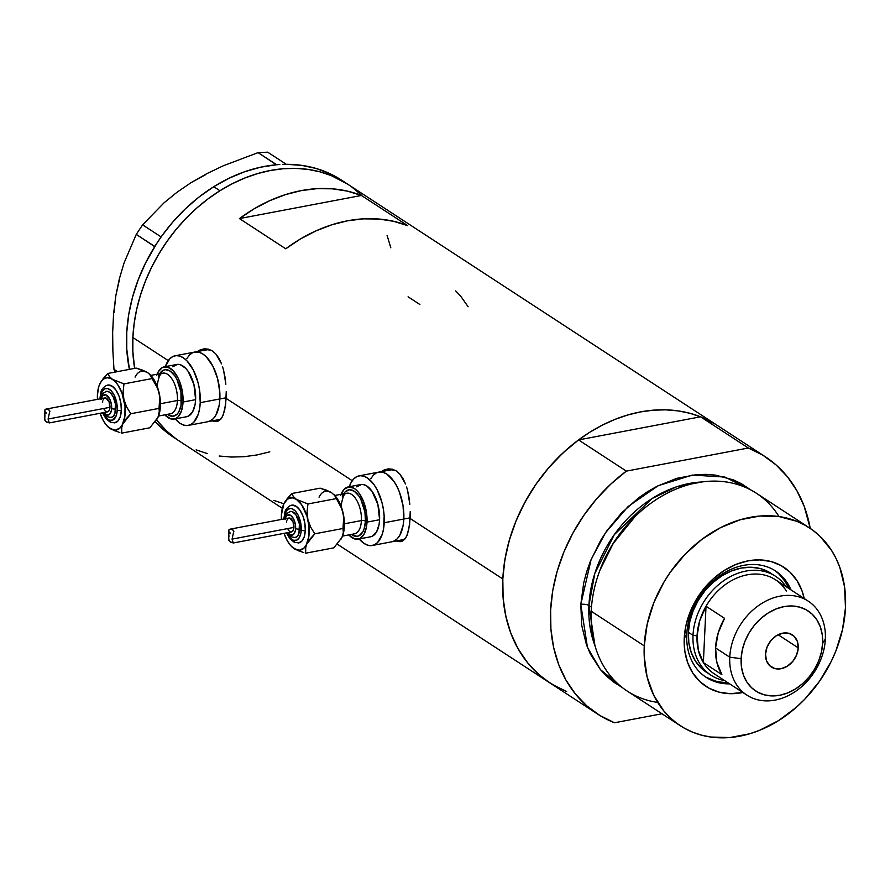 <?xml version="1.0" encoding="UTF-8"?>
<svg xmlns="http://www.w3.org/2000/svg" width="890" height="890" viewBox="0 0 890 890"><rect width="100%" height="100%" fill="white"/><g stroke="black" fill="none" stroke-linecap="round" stroke-linejoin="round"><path stroke-width="1.33" d="M226.194 397.752L219.863 398.954A35.444 17.667 79.3 0 1 207.96 421.693A35.444 17.667 -100.7 0 0 219.863 398.954L226.194 397.752M165.306 366.658A35.444 17.667 79.3 0 1 175.13 355.778A35.444 17.667 79.3 0 1 200.239 402.669L219.863 398.954L219.207 405.117L215.881 415.152L213.344 418.623L210.352 420.87L207.003 421.816L210.352 420.87L213.344 418.623L215.881 415.152L219.207 405.117L219.863 398.954A35.444 17.667 -100.7 0 0 194.754 352.051A35.444 17.667 79.3 0 1 219.863 398.954L200.239 402.669A35.444 17.667 79.3 0 1 188.335 425.409L219.53 419.502A35.444 17.667 -100.7 0 0 220.764 419.168L219.463 419.513M410.168 517.824L403.826 519.026A35.444 17.667 79.3 0 1 391.923 541.765A35.444 17.667 -100.7 0 0 403.826 519.026L410.168 517.824M349.269 486.73A35.444 17.667 79.3 0 1 359.104 475.85A35.444 17.667 79.3 0 1 384.213 522.741L403.826 519.026L403.17 525.2L399.855 535.224L397.318 538.695L394.315 540.953L390.977 541.899L394.315 540.953L397.318 538.695L399.855 535.224L403.17 525.2L403.826 519.026A35.444 17.667 -100.7 0 0 378.728 472.134A35.444 17.667 79.3 0 1 403.826 519.026L384.213 522.741A35.444 17.667 79.3 0 1 372.309 545.492L403.493 539.574A35.444 17.667 -100.7 0 0 404.739 539.251L403.437 539.585M204.711 348.769A36.913 18.401 -100.7 0 0 201.262 350.816L203.554 349.258M226.249 391.455L225.615 404.839L223.19 415.074L221.287 418.534L218.907 420.736L216.047 421.604L212.154 420.892L216.047 421.604L218.907 420.736L222.3 416.954L224.636 410.446L226.16 398.409L352.251 480.7L226.16 398.409L226.249 391.455M224.981 377.037L225.871 384.235L223.568 370.195L224.981 377.037M222.645 366.958L223.568 370.195L222.645 366.958M219.04 358.47L221.588 363.91L215.936 354.064L219.04 358.47M212.343 350.916L215.936 354.064L212.343 350.916L208.405 349.136L212.343 350.916M204.255 348.802L208.405 349.136L204.255 348.802L200.161 349.904L204.255 348.802M198.181 350.983L200.161 349.904L198.181 350.983M388.685 468.841A36.913 18.401 -100.7 0 0 385.236 470.899L387.528 469.341M410.223 511.528L409.589 524.922L407.153 535.157L405.25 538.606L402.881 540.82L400.022 541.687L396.128 540.975L400.022 541.687L402.881 540.82L406.263 537.026L408.599 530.518L410.134 518.481L502.817 578.978L410.134 518.481L410.223 511.528M408.955 497.121L409.834 504.319L407.542 490.279L408.955 497.121M406.619 487.03L407.542 490.279L406.619 487.03M403.014 478.542L405.551 483.982L399.91 474.147L403.014 478.542M396.317 470.988L399.91 474.147L396.317 470.988L392.368 469.219L396.317 470.988M388.229 468.885L392.368 469.219L388.229 468.885L384.135 469.976L388.229 468.885M382.155 471.055L384.135 469.976L382.155 471.055M468.14 306.761L460.553 295.981L455.691 290.908M408.076 296.804L419.891 304.514M132.866 337.51A153.57 120.061 123.1 0 0 134.624 368.371L132.844 351.339L132.866 337.51L168.277 360.617L132.866 337.51L134.156 323.448L136.693 309.286L140.453 295.157L145.393 281.195L151.478 267.534L158.643 254.317L166.819 241.657L175.92 229.676L185.877 218.495L196.579 208.227L207.926 198.971L219.808 190.805L232.123 183.807L244.728 178.056L257.522 173.606L270.382 170.491L283.165 168.744L295.769 168.377L308.062 169.412L319.922 171.826L331.247 175.597L347.723 184.197L331.347 175.63L320.033 171.848L308.174 169.434L295.88 168.388L283.287 168.733L270.493 170.468L257.644 173.561L244.85 178.011L232.234 183.752L219.919 190.727L213.756 186.7A153.57 120.061 123.1 0 0 161.235 236.796A153.57 120.061 123.1 0 0 158.921 240.122L156.874 243.204A153.57 120.061 123.1 0 0 154.693 246.63A153.57 120.061 123.1 0 0 129.406 369.361L126.758 349.058L126.781 331.992L128.716 314.582L132.543 297.082L138.217 279.76L145.626 262.85L156.874 243.204A153.57 120.061 123.1 0 0 154.693 246.63L136.27 234.393L154.727 246.441L161.235 236.796A153.57 120.061 123.1 0 0 158.921 240.122L161.068 236.896L142.611 224.847L164.038 202.82L176.765 192.44L191.05 182.661L206.736 173.706L223.245 165.796L258.078 152.624L276.367 164.772L279.794 164.517A153.57 120.061 123.1 0 0 276.367 164.772L260.548 167.209L244.683 171.726L229.008 178.256L213.756 186.7L199.138 196.946L185.387 208.827L172.682 222.177L161.068 236.896L142.611 224.847L164.038 202.82L176.765 192.44L191.05 182.661L206.736 173.706L223.245 165.796L258.078 152.624L267.69 152.179L286.28 164.316A153.57 120.061 123.1 0 0 282.898 164.372L286.146 164.227L267.69 152.179L258.078 152.624L276.534 164.661L279.794 164.517A153.57 120.061 123.1 0 0 276.367 164.772A153.57 120.061 123.1 0 0 213.756 186.7L219.919 190.727A153.57 120.061 -56.9 0 1 347.612 184.119A153.57 120.061 123.1 0 0 211.23 196.545A153.57 120.061 123.1 0 0 132.866 337.51M175.508 438.392L166.441 430.827L156.551 419.924A153.57 120.061 123.1 0 0 179.736 441.318A153.57 120.061 -56.9 0 1 156.551 419.924L166.363 430.749L175.419 438.336M549.675 682.786A153.57 120.061 -56.9 0 1 502.817 578.978A153.57 120.061 -56.9 0 1 581.17 438.014A153.57 120.061 -56.9 0 1 717.551 425.576A153.57 120.061 123.1 0 0 700.541 416.798L748.345 448.004A153.57 120.061 -56.9 0 1 765.356 456.781A153.57 120.061 -56.9 0 1 810.234 528.393L804.182 506.299L796.884 490.679L787.461 476.806L776.08 464.936L762.964 455.268L748.345 448.004L626.36 471.122L578.556 439.916A153.57 120.061 123.1 0 0 549.675 682.786L597.479 713.98A153.57 120.061 -56.9 0 1 626.36 471.122L610.785 484.116L596.511 498.967L583.807 515.41L572.882 533.143L563.971 551.833L557.207 571.135L552.723 590.704L550.621 610.173L550.91 629.185L553.613 647.397L558.653 664.474L565.962 680.082L575.385 693.955L586.755 705.837L599.871 715.493L614.489 722.769A153.57 120.061 -56.9 0 1 597.479 713.98M361.44 195.466L407.709 225.66A153.57 120.061 123.1 0 0 285.712 248.788L239.455 218.584A153.57 120.061 -56.9 0 1 361.44 195.466L407.709 225.66L393.591 221.298L378.706 219.018L363.253 218.862L347.478 220.809L331.614 224.859L315.872 230.933L300.497 238.943L285.712 248.788L239.455 218.584L361.44 195.466L239.455 218.584L254.229 208.749L269.603 200.739L285.345 194.665L301.221 190.616L316.996 188.658L332.437 188.825L347.334 191.105L361.44 195.466M555.371 686.223L545.448 679.86L536.381 672.284L528.248 663.573L521.128 653.816L515.099 643.092L510.204 631.522L506.499 619.195L504.018 606.246L502.783 592.796L502.817 578.978L504.096 564.916L506.632 550.754L510.393 536.614L515.332 522.653L521.418 509.002L528.582 495.774L536.759 483.114L545.87 471.133L555.816 459.963L566.518 449.695L577.877 440.428L589.759 432.262L602.063 425.264L614.678 419.513L627.472 415.063L640.322 411.948L653.115 410.201L665.709 409.845L678.002 410.88L689.872 413.283L701.187 417.054L715.16 424.063L700.541 416.798L578.556 439.916L562.981 452.91L548.707 467.762L536.003 484.205L525.078 501.938L516.167 520.628L509.403 539.93L504.919 559.499L502.817 578.978L503.106 597.991L505.809 616.203L510.849 633.268L518.147 648.888L527.581 662.761L538.951 674.631L549.809 682.864M269.815 451.842L256.965 454.957L244.172 456.692M207.415 453.611L196.1 449.839M390.821 247.821L387.083 235.383M273.842 500.425L283.877 503.762M398.431 540.53A36.913 18.401 -100.7 0 0 402.135 541.187M400.901 541.565L400.022 541.687M398.431 540.542L399.076 540.742M387.907 470.754L391.244 469.809L395.227 470.343A35.444 17.667 -100.7 0 0 390.298 469.942L359.104 475.85M215.102 420.67L214.468 420.458A36.913 18.401 -100.7 0 0 218.172 421.115M216.938 421.493L216.047 421.604M203.932 350.682L207.27 349.737L211.253 350.26A35.444 17.667 -100.7 0 0 206.324 349.859L175.13 355.778M403.826 519.026L403.014 505.542L399.51 492.281L396.896 486.374L393.836 481.245L386.872 474.125L383.234 472.401L378.651 472.145L383.234 472.401L386.872 474.125L393.836 481.245L396.896 486.374L399.51 492.281L403.014 505.542L403.826 519.026M376.337 472.946L373.333 475.204L370.796 478.675L373.333 475.204L376.337 472.946M219.863 398.954L219.808 392.312L217.605 378.684L212.921 366.291L206.48 357.035L202.898 354.053L199.26 352.329L194.688 352.062L199.26 352.329L202.898 354.053L206.48 357.035L212.921 366.291L217.605 378.684L219.808 392.312L219.863 398.954M192.362 352.874L189.37 355.121L186.833 358.592L189.37 355.121L192.362 352.874M172.46 436.567L161.034 427.523L155.294 421.726A153.57 120.061 123.1 0 0 173.561 437.29L282.308 508.279M134.624 368.371A153.57 120.061 -56.9 0 1 219.919 190.727L208.037 198.893L196.679 208.138L185.977 218.406L176.009 229.564L166.897 241.535L158.709 254.195L151.534 267.412L145.448 281.062L140.487 295.024L136.715 309.153L134.179 323.326L132.877 337.388L132.833 351.205L134.624 368.371M114.042 312.39L115.822 295.78L113.575 313.881L112.663 332.248L112.863 350.738L113.976 369.317L114.932 372.109L113.976 369.317L117.502 371.62L113.976 369.317L112.863 350.738L112.663 332.248L113.575 313.881L115.822 295.78L119.349 278.837L124.066 262.939L136.27 234.393L142.611 224.847L136.27 234.393L124.066 262.939L119.349 278.837L115.822 295.78L119.549 279.082M344.486 182.161A153.57 120.061 123.1 0 0 341.437 180.091A153.57 120.061 123.1 0 0 286.28 164.316L282.898 164.372A153.57 120.061 123.1 0 1 286.28 164.316L301.521 165.34L316.128 168.466L329.867 173.65L341.504 180.125M191.016 182.684L205.635 174.674M360.984 194.688L351.928 187.111M219.174 456.014L231.456 457.048L244.06 456.704L256.843 454.979M790.976 589.881A63.502 49.64 123.1 0 0 731.769 569.01A63.502 49.64 123.1 0 0 686.769 634.425L684.243 638.286A71.178 55.647 -56.9 0 1 739.968 562.958A71.178 55.647 -56.9 0 1 804.193 598.514L802.057 590.949L796.995 580.614L789.931 572.059L781.131 565.595L770.929 561.49L759.737 559.899L747.967 560.867L736.086 564.382L724.538 570.29L713.769 578.366L704.19 588.301L696.18 599.727L690.039 612.175L686.012 625.203L684.243 638.286L686.769 634.425A63.502 49.64 -56.9 0 1 719.165 576.142A63.502 49.64 -56.9 0 1 775.557 571.002A63.502 49.64 -56.9 0 1 790.976 589.881M708.596 673.552L701.298 668.19L695.435 661.081L691.23 652.515L688.849 642.791L688.382 632.301A59.063 46.18 -56.9 0 1 718.519 578.088A59.063 46.18 -56.9 0 1 770.974 573.305L770.829 573.205M778.895 573.928L785.202 581.571L788.818 588.479A63.502 49.64 123.1 0 0 774.467 570.312M657.688 702.41A118.136 92.36 -56.9 0 1 591.205 611.241A118.136 92.36 123.1 0 0 627.261 691.096L680.294 725.717A118.136 92.36 -56.9 0 1 644.249 645.862L591.205 611.241L644.249 645.862A118.136 92.36 -56.9 0 1 704.524 537.427A118.136 92.36 -56.9 0 1 809.433 527.87A118.136 92.36 -56.9 0 1 845.478 607.725A118.136 92.36 -56.9 0 1 785.202 716.15A118.136 92.36 -56.9 0 1 680.294 725.717M600.216 569.5L613.121 543.479L634.203 517.435A112.229 87.743 -56.9 0 0 600.216 569.5M634.793 516.856L613.143 543.579L599.927 570.279M588.924 605.511A5.907 2.214 2.7 0 0 580.803 604.455L591.116 559.465L605.534 532.721L628.118 506.532L658.233 485.673L692.353 475.06L724.927 477.062L751.049 490.079L741.615 483.815L733.404 479.899L715.571 475.149L706.115 474.359L696.414 474.626L676.689 478.364L657.154 486.218L647.686 491.603L638.542 497.877L621.576 512.907L606.913 530.718L600.628 540.452L590.437 561.134L586.632 571.87L583.74 582.739L580.803 604.455A5.907 2.214 -177.3 0 1 588.924 605.511A112.229 87.743 123.1 0 0 594.943 645.595L588.924 605.511L591.472 607.18L588.924 605.511L594.798 573.494L614.3 534.645L652.047 498.556L676.389 486.875L701.732 481.991A112.229 87.743 123.1 0 0 588.924 605.511M614.489 722.769L661.982 713.769L614.489 722.769M622.199 687.481L613.599 682.052L606.624 676.233L600.372 669.536L590.248 653.783L586.488 644.872L581.726 625.436L580.803 604.455L587.456 647.431L600.405 669.58L622.199 687.481M552.067 684.299L566.685 691.563M626.36 471.122L578.556 439.916L700.541 416.798L748.345 448.004L626.36 471.122M809.433 527.87L756.389 493.249A118.136 92.36 123.1 0 0 651.491 502.817A118.136 92.36 123.1 0 0 591.205 611.241A118.136 92.36 -56.9 0 1 599.738 570.768A118.136 92.36 -56.9 0 1 635.171 516.489A118.136 92.36 -56.9 0 1 778.995 516.556M845.478 607.725L844.554 586.744L839.793 567.297L836.033 558.397L831.394 550.154L819.657 535.936L812.681 530.117L805.049 525.222L796.839 521.306L779.006 516.556L759.86 516.033L740.135 519.782L720.589 527.625L701.976 539.284L685.022 554.314L670.359 572.125L664.073 581.86L653.883 602.541L647.186 624.146L644.249 645.862L644.227 656.497L647.075 676.801L653.694 695.19L663.806 710.943L670.07 717.64L677.045 723.47L684.677 728.354L692.876 732.27L701.587 735.173L710.721 737.031L729.867 737.543L749.591 733.805L759.426 730.379L778.594 720.577L796.472 707.172L804.705 699.273L819.367 681.462L831.171 661.548L835.844 651.046L842.541 629.43L845.478 607.725M742.861 692.487L729.989 693.688L718.786 692.086L708.596 687.981L699.796 681.529L692.731 672.962L687.67 662.638L684.799 650.924L684.243 638.286A71.178 55.647 -56.9 0 0 742.861 692.487M635.171 516.489L634.425 517.224A114.41 89.445 123.1 0 0 600.105 569.789L599.738 570.768M705.08 676.623A63.502 49.64 123.1 0 0 727.475 682.452L725.428 682.441M729.633 683.865A63.502 49.64 -56.9 0 1 706.148 677.346A63.502 49.64 -56.9 0 1 686.769 634.425A63.502 49.64 123.1 0 0 729.633 683.865M706.337 677.357L715.438 681.017M706.404 672.228A59.063 46.18 -56.9 0 1 688.382 632.301L689.85 621.442L693.199 610.64L698.294 600.305L704.947 590.827L712.89 582.572L721.823 575.875L731.413 570.968L741.27 568.065L751.038 567.253L760.327 568.577L768.793 571.981L773.232 574.907M808.22 601.139L775.535 579.802A56.114 43.866 123.1 0 0 706.026 606.235L699.707 620.797L697.07 635.849A56.114 43.866 -56.9 0 1 706.026 606.235L724.538 618.305L718.219 632.879L715.571 647.931L716.828 662.249L721.879 674.653L703.367 662.572A56.114 43.866 -56.9 0 1 697.07 635.849L698.327 650.167L703.367 662.572L706.026 606.235L724.538 618.305A56.114 43.866 123.1 0 0 715.571 647.931L729.756 657.187A56.114 43.866 -56.9 0 1 758.391 605.678A56.114 43.866 -56.9 0 1 808.22 601.139A56.114 43.866 -56.9 0 1 825.341 639.076L822.627 643.225A47.849 37.402 -56.9 0 1 779.785 695.257A47.849 37.402 -56.9 0 1 741.125 658.667L729.756 657.187A56.114 43.866 123.1 0 0 775.101 700.096A56.114 43.866 123.1 0 0 825.341 639.076A56.114 43.866 -56.9 0 1 796.717 690.573A56.114 43.866 -56.9 0 1 746.888 695.123A56.114 43.866 -56.9 0 1 729.756 657.187L715.571 647.931A56.114 43.866 123.1 0 0 721.879 674.653L703.367 662.572A56.114 43.866 123.1 0 0 714.192 673.786L746.888 695.123M798.219 647.853L778.127 634.737L798.219 647.853L796.661 654.884L792.845 661.326L787.35 666.187L781.031 668.724L774.845 668.557L769.716 665.709L766.446 660.614L765.522 654.05A19.202 15.008 -56.9 0 1 775.312 636.428A19.202 15.008 -56.9 0 1 792.367 634.87A19.202 15.008 -56.9 0 1 798.219 647.853A19.202 15.008 -56.9 0 1 788.429 665.464A19.202 15.008 -56.9 0 1 771.374 667.022A19.202 15.008 -56.9 0 1 765.522 654.05L767.091 647.008L770.907 640.566L776.392 635.705L782.711 633.168L788.907 633.335L794.025 636.183L797.295 641.278L798.219 647.853M693.01 635.315A59.063 46.18 123.1 0 0 724.727 680.65A59.063 46.18 -56.9 0 1 711.032 675.243A59.063 46.18 -56.9 0 1 693.01 635.315L688.382 632.301L693.01 635.315A59.063 46.18 -56.9 0 1 723.147 581.103A59.063 46.18 -56.9 0 1 775.602 576.319A59.063 46.18 -56.9 0 1 786.059 586.677A59.063 46.18 123.1 0 0 730.701 576.453A59.063 46.18 123.1 0 0 693.01 635.315L697.07 635.849L693.01 635.315M703.367 662.572L706.026 606.235A56.114 43.866 -56.9 0 1 786.348 591.005M822.627 643.225L822.249 634.726L820.324 626.849L816.92 619.907L812.158 614.156L806.251 609.817L799.398 607.058L791.866 605.979L783.957 606.635L775.969 608.994L768.203 612.965L760.972 618.394L754.531 625.08L749.146 632.757L745.019 641.123L742.316 649.878L741.125 658.667L741.492 667.166L743.428 675.043L746.832 681.985L751.583 687.736L757.49 692.086L764.343 694.845L771.875 695.913L779.785 695.257L787.772 692.898L795.538 688.927L802.769 683.498L809.21 676.823L814.595 669.147L818.722 660.769L821.426 652.014L822.627 643.225L825.341 639.076A56.114 43.866 123.1 0 0 780.007 596.155A56.114 43.866 123.1 0 0 729.756 657.187L741.125 658.667A47.849 37.402 -56.9 0 1 783.957 606.635A47.849 37.402 -56.9 0 1 822.627 643.225M158.309 376.715A23.63 11.781 79.3 0 1 172.738 373.244A23.63 11.781 79.3 0 1 181.493 401.023A2.948 1.101 2.7 0 0 177.433 400.5A20.67 10.302 -100.7 0 0 163.715 373.055M114.02 422.884A19.202 9.568 -100.7 0 0 121.329 410.479A2.948 1.101 -177.3 0 1 117.269 409.956A16.242 8.099 79.3 0 1 111.829 420.369A16.242 8.099 79.3 0 1 102.951 412.738L104.887 416.197L108.079 419.457L109.748 420.258L112.908 420.002L116.356 415.285L117.269 409.956L116.89 403.771L114.087 394.982L111.139 390.743L107.824 388.585L104.664 388.83L102.127 391.455L100.303 398.887M100.225 398.831A2.948 1.101 -177.3 0 1 99.869 398.253A2.948 1.101 2.7 0 0 99.891 398.431M110.672 417.532A13.294 6.619 -100.7 0 0 115.722 408.944A2.948 1.101 -177.3 0 1 111.673 408.421A10.335 5.151 79.3 0 1 103.908 412.56M97.433 399.354A26.578 13.25 79.3 0 1 97.422 394.882L97.433 399.354M49.339 422.772L46.514 422.016L44.778 420.058L44.889 410.012L46.057 409.1L48.828 409.7L49.829 411.035L48.093 419.034L49.273 422.917L107.59 411.859A7.087 3.538 -100.7 0 0 109.971 407.309L48.093 419.034L48.961 422.261M46.224 413.505L45.835 412.059M44.633 417.299L45.079 415.897M156.818 419.435L158.053 417.21A26.578 13.25 -100.7 0 0 160.4 406.33L159.121 392.801L159.9 400.656L159.343 412.604L157.953 417.421A26.578 13.25 -100.7 0 0 157.964 417.421L160.4 406.33L159.043 408.388L159.343 412.604L157.953 417.421L149.865 427.779L121.652 433.13L121.797 426.588L124.912 416.131L125.012 406.318L121.941 392.935L117.691 384.669L114.265 380.72L110.638 378.35L107.067 377.727L103.774 378.895L101.004 381.766L98.924 386.149L97.422 394.882A26.578 13.25 79.3 0 1 99.769 383.991A26.578 13.25 79.3 0 1 99.869 383.79L99.769 383.991M158.554 416.031L170.491 413.761A20.67 10.302 -100.7 0 0 177.433 400.5L160.445 403.715L177.433 400.5A20.67 10.302 -100.7 0 0 162.792 373.144L150.855 375.402M174.106 419.09L186.689 416.709A26.578 13.25 -100.7 0 0 195.611 399.655L183.04 402.035A26.578 13.25 79.3 0 1 174.106 419.09A26.578 13.25 79.3 0 1 164.828 414.84L170.724 418.89L175.909 418.478L178.156 416.787L181.538 410.768L183.04 402.035L195.611 399.655L195.121 404.282L192.629 411.803L188.48 416.097L185.977 416.798M188.335 425.409A35.444 17.667 79.3 0 1 175.208 418.878L180.192 423.418L183.83 425.142L187.389 425.542L190.727 424.597L193.731 422.338L198.236 414.306L199.583 408.844L200.239 402.669L199.427 389.186L197.981 382.4L193.308 370.006L186.867 360.75L183.284 357.769L179.647 356.045L176.087 355.644L172.738 356.59L169.745 358.837L165.229 366.869M108.024 426.866L110.138 428.557A26.578 13.25 79.3 0 1 107.868 426.722A26.578 13.25 79.3 0 1 100.081 413.283L103.362 420.736L106.589 425.376L110.138 428.557L115.544 430.148L120.295 427.756L126.069 418.934L130.83 413.739L126.658 406.997L123.899 399.476L123.12 391.633L123.977 383.89L112.463 379.329L109.314 376.448L107.957 373.433L136.17 368.082L142.578 370.14L147.673 372.643L150.833 375.536L156.362 385.281L159.121 392.801L154.46 380.475L149.487 374.045M172.738 366.78L177.499 364.377L180.169 364.678L185.576 368.215L188.124 371.319L193.92 384.447L195.611 399.655A26.578 13.25 -100.7 0 0 176.787 364.477L164.205 366.858A26.578 13.25 79.3 0 1 183.04 402.035L182.428 391.923L179.791 381.977L177.833 377.538L173.005 370.596L167.587 367.069L162.414 367.47L158.264 371.764L156.785 375.191M157.13 374.212A26.578 13.25 79.3 0 1 164.205 366.858M159.477 374.123L163.159 370.307L165.395 369.673L170.19 371.097L174.829 375.836L176.865 379.251L180.948 392.045L181.059 405.139L178.845 411.825L177.155 414.139L172.927 416.275L167.409 414.351A23.63 11.781 79.3 0 0 181.493 401.023A2.948 1.101 -177.3 0 0 177.433 400.5A20.67 10.302 -100.7 0 1 169.567 413.85M99.802 383.913L103.218 378.595L107.957 373.433L103.218 378.595L99.869 383.79A26.578 13.25 79.3 0 1 112.463 379.329L109.314 376.448L107.957 373.433L136.17 368.082L147.684 372.654A26.578 13.25 -100.7 0 0 135.08 377.115M147.684 372.654L149.954 374.479A26.578 13.25 -100.7 0 0 149.798 374.334M149.52 374.067L157.964 388.93L159.755 396.718L159.043 408.388L160.4 406.33A26.578 13.25 -100.7 0 0 159.121 392.801A26.578 13.25 -100.7 0 0 149.954 374.479M157.953 417.421L149.865 427.779L121.652 433.13L121.363 428.913L122.742 424.096A26.578 13.25 79.3 0 1 110.138 428.557L119.827 432.607M44.923 409.823L46.336 409.077L48.282 409.422L49.829 411.035L48.093 419.034L109.971 407.309A7.087 3.538 -100.7 0 0 104.953 397.93L45.857 409.133M45.279 409.344L46.057 409.1M103.785 412.393L106.878 414.974L109.77 414.15L111.473 410.223L111.428 404.483L109.648 398.887L105.665 394.815L102.773 395.638L101.071 399.577M102.573 402.48L102.706 401.245M102.973 400.155L103.874 398.542L105.854 397.986L109.103 401.957L109.837 408.543L109.181 410.546L107.401 411.881M106.689 411.803L105.242 410.857M104.575 410.034L103.963 409.011M105.409 391.667L108.002 391.466L110.716 393.224L113.13 396.695L115.422 403.893L114.977 413.316L113.286 416.32L110.905 417.521M107.657 385.092L112.14 386.16L115.911 390.02L118.982 395.994L120.884 403.181L121.329 410.479L120.239 416.787L117.803 421.137L114.365 422.872M110.46 421.715L108.524 420.102M123.899 399.476A26.578 13.25 79.3 0 1 122.742 424.096L130.83 413.739L126.658 406.997L123.899 399.476L123.12 391.633L123.977 383.89L112.463 379.329A26.578 13.25 79.3 0 1 123.899 399.476M152.19 378.539L123.977 383.89L152.19 378.539M159.043 408.388L130.83 413.739L159.043 408.388M108.313 427.144L115.255 431.072M106.744 391.311L105.888 391.466L106.744 391.311M101.271 398.631A10.335 5.151 79.3 0 1 107.545 395.972A10.335 5.151 79.3 0 1 111.673 408.421A2.948 1.101 2.7 0 0 115.722 408.944A13.294 6.619 -100.7 0 0 106.911 391.3M100.314 398.809A16.242 8.099 79.3 0 1 109.514 389.386A16.242 8.099 79.3 0 1 117.269 409.956A2.948 1.101 2.7 0 0 121.329 410.479A19.202 9.568 -100.7 0 0 108.591 384.992M49.829 411.035L49.885 411.759M49.273 422.917L45.88 421.56L44.5 418.712M342.283 496.787A23.63 11.781 79.3 0 1 356.701 493.327A23.63 11.781 79.3 0 1 365.467 521.106A2.948 1.101 2.7 0 0 361.407 520.572A20.67 10.302 -100.7 0 0 347.69 493.127M297.994 542.967A19.202 9.568 -100.7 0 0 305.292 530.562A2.948 1.101 -177.3 0 1 301.243 530.028A16.242 8.099 79.3 0 1 295.803 540.452A16.242 8.099 79.3 0 1 286.925 532.821L288.861 536.281L292.053 539.54L293.711 540.33L296.882 540.074L299.418 537.46L300.942 532.854L300.865 523.854L298.061 515.065L295.113 510.816L291.798 508.657L290.162 508.479L287.259 509.948L285.189 513.619L284.277 518.959M284.199 518.903A2.948 1.101 -177.3 0 1 283.843 518.336A2.948 1.101 2.7 0 0 283.865 518.503M294.635 537.616A13.294 6.619 -100.7 0 0 299.696 529.027A2.948 1.101 -177.3 0 1 295.636 528.493A10.335 5.151 79.3 0 1 287.882 532.632M281.407 519.437A26.578 13.25 79.3 0 1 281.396 514.965L281.407 519.437M233.314 542.856L230.488 542.099L228.741 540.141L228.864 530.084L230.02 529.183L232.791 529.773L233.803 531.107L232.067 539.118L233.236 542.989L291.564 531.931A7.087 3.538 -100.7 0 0 293.945 527.392L232.067 539.118L232.935 542.333M230.198 533.588L229.809 532.142M228.608 537.371L229.053 535.969M340.792 539.518L342.027 537.293A26.578 13.25 -100.7 0 0 344.363 526.402L343.084 512.885L343.874 520.728L343.318 532.676L341.927 537.493L343.596 532.465L344.363 526.402L343.017 528.471L343.318 532.676L341.927 537.493L333.839 547.851L305.626 553.202L305.771 546.671L308.886 536.214L308.975 526.402L306.994 516.222L301.654 504.741L296.437 499.401L292.799 497.899L289.339 498.166L286.28 500.202L283.832 503.862L281.396 514.965A26.578 13.25 79.3 0 1 283.743 504.074A26.578 13.25 79.3 0 1 283.832 503.862L283.743 504.074M342.517 536.103L354.465 533.844A20.67 10.302 -100.7 0 0 361.407 520.572L344.408 523.798L361.407 520.572A20.67 10.302 -100.7 0 0 346.766 493.216L334.818 495.485M358.08 539.162L370.652 536.781A26.578 13.25 -100.7 0 0 379.585 519.727L367.003 522.107A26.578 13.25 79.3 0 1 358.08 539.162A26.578 13.25 79.3 0 1 348.791 534.912L354.698 538.962L359.872 538.55L364.021 534.256L366.513 526.735L367.003 522.107L379.585 519.727L379.096 524.355L376.603 531.875L372.454 536.169L369.94 536.881M372.309 545.492A35.444 17.667 79.3 0 1 359.171 538.962L364.155 543.49L367.793 545.214L371.353 545.615L374.701 544.669L377.694 542.422L382.211 534.389L383.557 528.916L384.157 516.111L383.39 509.269L381.955 502.472L377.271 490.09L374.212 484.961L367.247 477.841L363.609 476.117L360.05 475.727L356.712 476.662L353.719 478.92L351.183 482.391L349.203 486.952M291.987 546.95L294.112 548.641A26.578 13.25 79.3 0 1 291.842 546.805A26.578 13.25 79.3 0 1 284.043 533.366L287.325 540.808L290.563 545.448L294.112 548.641L299.507 550.231L304.269 547.828L310.043 539.006L314.804 533.811L310.632 527.08L307.873 519.56L307.083 511.705L307.951 503.963L296.437 499.401L293.288 496.52L291.92 493.505L320.133 488.165L326.552 490.223L331.647 492.726L334.796 495.608L340.336 505.353L343.084 512.885L339.858 503.328L333.928 494.562A26.578 13.25 -100.7 0 0 333.772 494.417M356.712 486.852L361.462 484.46L364.132 484.761L366.869 486.051L372.087 491.391L377.894 504.519L379.585 519.727A26.578 13.25 -100.7 0 0 360.75 484.549L348.179 486.941A26.578 13.25 79.3 0 1 367.003 522.107L366.391 512.006L363.765 502.049L359.516 493.772L356.979 490.679L354.287 488.432L348.891 486.841L344.13 489.244L340.748 495.263M341.093 494.295A26.578 13.25 79.3 0 1 348.179 486.941M343.44 494.206L345.131 491.881L349.358 489.756L354.164 491.169L358.803 495.919L360.839 499.334L364.922 512.117L365.467 521.106L364.132 528.86L362.809 531.909L359.126 535.724L356.89 536.347L351.372 534.423A23.63 11.781 79.3 0 0 365.467 521.106A2.948 1.101 -177.3 0 0 361.407 520.572A20.67 10.302 -100.7 0 1 353.541 533.933M283.776 503.996L287.192 498.667L291.92 493.505L283.832 503.862A26.578 13.25 79.3 0 1 296.437 499.401L293.288 496.52L291.92 493.505L320.133 488.165L331.647 492.726A26.578 13.25 -100.7 0 0 319.054 497.187M331.647 492.726L334.796 495.608L341.927 509.002L343.729 516.79L343.017 528.471L344.363 526.402A26.578 13.25 -100.7 0 0 343.084 512.885A26.578 13.25 -100.7 0 0 333.928 494.562M341.927 537.504A26.578 13.25 -100.7 0 0 341.927 537.493L333.839 547.851L305.626 553.202L305.326 548.997L306.716 544.168A26.578 13.25 79.3 0 1 294.112 548.641L303.801 552.679M228.886 529.906L230.31 529.161L232.245 529.505L233.803 531.107L232.067 539.118L293.945 527.392A7.087 3.538 -100.7 0 0 288.927 518.013L229.831 529.205M229.253 529.428L230.02 529.183M287.759 532.465L290.852 535.046L293.745 534.234L295.447 530.295L295.402 524.566L293.611 518.97L290.696 515.399L287.615 515.054L286.002 516.723L285.034 519.649M286.547 522.552L286.669 521.317M286.936 520.227L288.449 518.169L289.829 518.058L293.077 522.041L293.811 528.627L292.643 531.319L291.375 531.964M290.663 531.886L289.217 530.941M288.538 530.117L287.926 529.083M289.384 511.75L291.976 511.539L295.947 514.854L299.396 523.965L298.951 533.388L297.249 536.403L294.879 537.605M291.631 505.175L296.114 506.243L299.886 510.092L302.956 516.078L304.858 523.264L305.292 530.562L304.213 536.87L301.766 541.22L298.339 542.945M294.434 541.799L292.499 540.174M307.873 519.56A26.578 13.25 79.3 0 1 306.716 544.168L314.804 533.811L310.632 527.08L307.873 519.56L307.083 511.705L307.951 503.963L296.437 499.401A26.578 13.25 79.3 0 1 307.873 519.56M336.164 498.623L307.951 503.963L336.164 498.623M343.017 528.471L314.804 533.811L343.017 528.471M292.276 547.228L299.218 551.144M290.719 511.383L289.862 511.55L290.719 511.383M285.234 518.703A10.335 5.151 79.3 0 1 291.52 516.055A10.335 5.151 79.3 0 1 295.636 528.493A2.948 1.101 2.7 0 0 299.696 529.027A13.294 6.619 -100.7 0 0 290.874 511.383M284.277 518.892A16.242 8.099 79.3 0 1 293.489 509.469A16.242 8.099 79.3 0 1 301.243 530.028A2.948 1.101 2.7 0 0 305.292 530.562A19.202 9.568 -100.7 0 0 292.554 505.075M233.803 531.107L233.859 531.831M233.236 542.989L229.854 541.643L228.474 538.795M337.321 544.179L549.542 682.697M341.437 180.091L765.356 456.781M706.248 672.128L711.032 675.243M157.252 385.537C159.377 370.885 162.926 373.7 162.792 373.144M114.877 422.806L110.316 422.194L105.988 418.734L102.484 412.827M99.847 398.898L100.948 392.089C101.004 389.831 104.686 385.693 107.723 385.081M111.261 417.477L107.201 416.754L103.285 412.671M106.311 391.366L102.795 393.525L100.648 398.742M341.226 505.62C343.351 490.969 346.9 493.783 346.766 493.216M298.851 542.878L294.279 542.266L289.962 538.817L286.458 532.899M283.821 518.97L284.922 512.162C284.978 509.914 288.66 505.776 291.697 505.153M295.235 537.549L291.164 536.826L287.259 532.754M290.285 511.439L286.769 513.597L284.611 518.826"/></g></svg>
